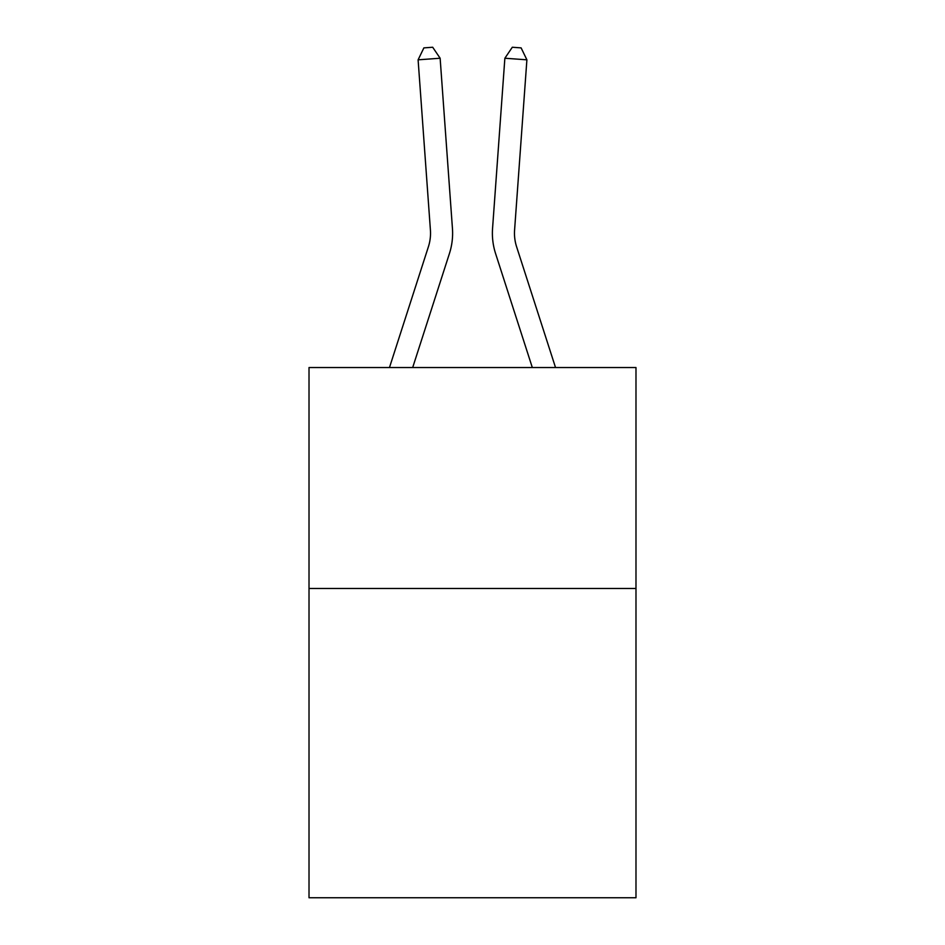 <?xml version="1.0" encoding="UTF-8"?>
<svg xmlns="http://www.w3.org/2000/svg" width="945" height="945" viewBox="0 0 945 945"><rect width="100%" height="100%" fill="white"/><g stroke="black" fill="none" stroke-linecap="round" stroke-linejoin="round"><path stroke-width="1.42" d="M635.985 588.463L635.985 897.75L309.015 897.75L309.015 367.546L635.985 367.546L635.985 588.463L309.015 588.463M452.442 228.442L440.134 58.236L452.442 228.442A66.28 66.28 163.3 0 1 449.418 253.567L412.681 367.546M430.412 230.037A44.179 44.179 -16.7 0 1 428.392 246.787A44.179 44.179 -16.7 0 0 430.412 230.037A44.179 44.179 -16.7 0 1 428.392 246.787A44.179 44.179 -16.7 0 0 430.412 230.037A44.179 44.179 -16.7 0 1 428.392 246.787A44.179 44.179 -16.7 0 0 430.412 230.037A44.179 44.179 -16.7 0 1 428.392 246.787A44.179 44.179 -16.7 0 0 430.412 230.037A44.179 44.179 -16.7 0 1 428.392 246.787A44.179 44.179 -16.7 0 0 430.412 230.037A44.179 44.179 -16.7 0 1 428.392 246.787A44.179 44.179 -16.7 0 0 430.412 230.037A44.179 44.179 -16.7 0 1 428.392 246.787A44.179 44.179 -16.7 0 0 430.412 230.037A44.179 44.179 -16.7 0 1 428.392 246.787A44.179 44.179 -16.7 0 0 430.412 230.037A44.179 44.179 -16.7 0 1 428.392 246.787A44.179 44.179 -16.7 0 0 430.412 230.037A44.179 44.179 -16.7 0 1 428.392 246.787A44.179 44.179 -16.7 0 0 430.412 230.037A44.179 44.179 -16.7 0 1 428.392 246.787A44.179 44.179 -16.7 0 0 430.412 230.037A44.179 44.179 -16.7 0 1 428.392 246.787A44.179 44.179 -16.7 0 0 430.412 230.037A44.179 44.179 -16.7 0 1 428.392 246.787A44.179 44.179 -16.7 0 0 430.412 230.037A44.179 44.179 -16.7 0 1 428.392 246.787A44.179 44.179 -16.7 0 0 430.412 230.037A44.179 44.179 -16.7 0 1 428.392 246.787A44.179 44.179 -16.7 0 0 430.412 230.037A44.179 44.179 -16.7 0 1 428.392 246.787A44.179 44.179 -16.7 0 0 430.412 230.037A44.179 44.179 -16.7 0 1 428.392 246.787L389.47 367.546L428.392 246.787A44.179 44.179 -36.2 0 0 430.412 230.037L418.103 59.818L423.88 47.888L432.692 47.25L440.134 58.236L418.103 59.818M555.53 367.546L516.608 246.787A44.179 44.179 36.2 0 1 514.588 230.037L526.897 59.818L504.866 58.236L492.558 228.442A66.28 66.28 -163.3 0 0 495.582 253.567L532.318 367.546M516.608 246.787A44.179 44.179 16.7 0 1 514.588 230.037A44.179 44.179 16.7 0 0 516.608 246.787A44.179 44.179 16.7 0 1 514.588 230.037A44.179 44.179 16.7 0 0 516.608 246.787A44.179 44.179 16.7 0 1 514.588 230.037A44.179 44.179 16.7 0 0 516.608 246.787A44.179 44.179 16.7 0 1 514.588 230.037A44.179 44.179 16.7 0 0 516.608 246.787A44.179 44.179 16.7 0 1 514.588 230.037A44.179 44.179 16.7 0 0 516.608 246.787A44.179 44.179 16.7 0 1 514.588 230.037A44.179 44.179 16.7 0 0 516.608 246.787A44.179 44.179 16.7 0 1 514.588 230.037A44.179 44.179 16.7 0 0 516.608 246.787A44.179 44.179 16.7 0 1 514.588 230.037A44.179 44.179 16.7 0 0 516.608 246.787A44.179 44.179 16.7 0 1 514.588 230.037A44.179 44.179 16.7 0 0 516.608 246.787A44.179 44.179 16.7 0 1 514.588 230.037A44.179 44.179 16.7 0 0 516.608 246.787A44.179 44.179 16.7 0 1 514.588 230.037A44.179 44.179 16.7 0 0 516.608 246.787A44.179 44.179 16.7 0 1 514.588 230.037A44.179 44.179 16.7 0 0 516.608 246.787A44.179 44.179 16.7 0 1 514.588 230.037A44.179 44.179 16.7 0 0 516.608 246.787A44.179 44.179 16.7 0 1 514.588 230.037A44.179 44.179 16.7 0 0 516.608 246.787A44.179 44.179 16.7 0 1 514.588 230.037A44.179 44.179 16.7 0 0 516.608 246.787A44.179 44.179 16.7 0 1 514.588 230.037A44.179 44.179 16.7 0 0 516.608 246.787A44.179 44.179 16.7 0 1 514.588 230.037M526.897 59.818L521.12 47.888L512.308 47.25L504.866 58.236L492.558 228.442"/></g></svg>
